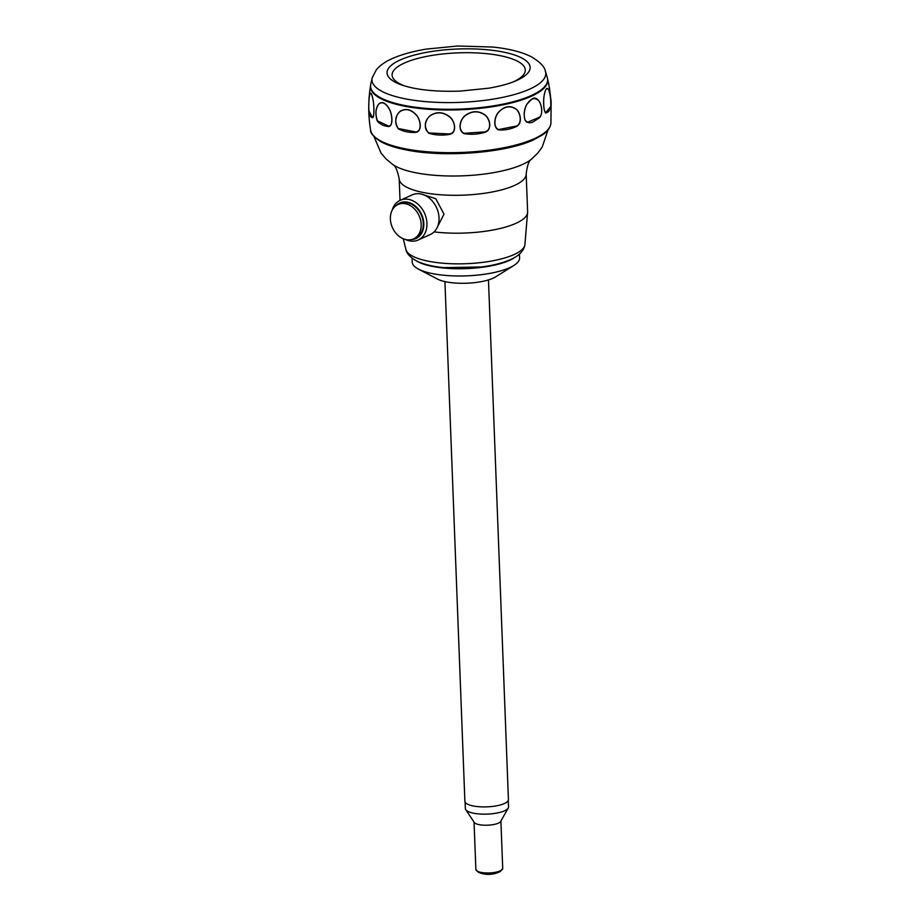 <?xml version="1.0" encoding="UTF-8"?>
<svg xmlns="http://www.w3.org/2000/svg" width="920" height="920" viewBox="0 0 920 920"><rect width="100%" height="100%" fill="white"/><g stroke="black" fill="none" stroke-linecap="round" stroke-linejoin="round"><path stroke-width="1.38" d="M421.187 224.376A18.883 14.605 -114.4 0 0 397.992 204.493A18.883 14.605 -114.4 0 0 390.379 219.006A18.883 14.605 -114.4 0 0 413.574 238.889A18.883 14.605 -114.4 0 0 421.187 224.376M413.574 238.889L415.679 237.935A18.883 14.605 -114.4 0 0 423.28 223.422A18.883 14.605 -114.4 0 0 400.085 203.55L397.992 204.493M411.573 239.579A19.538 15.111 -114.4 0 0 423.821 223.514A19.538 15.111 -114.4 0 0 413.344 204.596A19.538 15.111 -114.4 0 0 396.152 205.551M392.196 210.162A21.781 16.848 65.6 0 1 400.188 200.307A21.781 16.848 65.6 0 1 426.949 223.249A21.781 16.848 65.6 0 1 418.174 239.993A21.781 16.848 65.6 0 1 405.49 239.51M418.174 239.993L430.249 234.531A21.781 16.848 -114.4 0 0 439.024 217.775A21.781 16.848 -114.4 0 0 412.263 194.844L400.188 200.307M436.666 228.482L443.98 214.141L435.781 198.708L421.187 194.028M544.249 94.771C545.572 88.515 547.055 86.905 548.711 89.93C550.413 94.852 551.068 100.579 550.689 107.123C549.918 110.492 548.262 112.47 545.732 113.034C543.317 110.998 543.191 99.992 544.249 94.771L544.284 94.863C543.237 99.9 543.398 111.124 545.721 112.688L550.551 106.754C551.505 103.189 549.976 92.287 548.688 90.034C547.055 87.09 545.594 88.699 544.284 94.863M550.919 123.383C550.39 127.581 547.596 131.41 542.535 134.872L533.669 139.794C506.471 152.743 445.683 157.699 407.502 150.167C395.646 147.959 386.434 144.934 379.856 141.105C373.209 136.332 370.139 132.733 370.645 130.318A90.263 26.668 -2.2 0 0 435.562 152.317A90.263 26.668 -2.2 0 0 534.382 138.644A90.263 26.668 -2.2 0 0 550.919 123.383L551.16 101.74L548.803 84.352M539.798 117.53L534.566 120.968C530.805 123.659 527.608 123.303 524.975 119.899C523.549 114.482 524.147 109.307 526.757 104.351L532.001 98.992C538.338 94.265 545.18 109.572 539.798 117.53A0.908 0.678 44.8 0 0 539.637 117.15C543.501 113.769 541.27 102.729 538.246 100.303C534.382 97.129 530.575 98.509 526.827 104.443C523.825 109.296 522.836 120.462 527.298 122.348L539.637 117.15M370.565 85.64A88.688 26.197 -2.2 0 0 430.537 109.422A88.688 26.197 -2.2 0 0 531.461 96.209A88.688 26.197 -2.2 0 0 547.561 78.844M391.264 102.131A87.135 25.737 -2.2 0 0 528.195 96.876M499.008 111.619C504.678 106.11 510.312 105.225 515.913 108.951C520.317 111.918 522.813 123.015 516.752 126.362C511.129 129.122 505.046 130.295 498.502 129.915C492.602 127.017 494.419 116.242 499.008 111.619L499.1 111.734C494.615 116.173 492.683 127.155 498.64 129.582L516.603 125.971C522.778 123.107 520.11 111.837 515.786 109.043C510.255 105.397 504.689 106.294 499.1 111.734M465.221 115.495C471.868 110.687 478.434 110.48 484.886 114.862C489.957 118.346 492.568 129.685 485.081 132.284C478.159 134.343 471.109 134.791 463.91 133.618C457.481 130.042 459.827 119.531 465.221 115.495L465.313 115.609C460.046 119.485 457.539 130.18 464.094 133.308L484.955 131.882C492.499 129.777 489.739 118.254 484.748 114.942C478.354 110.653 471.879 110.871 465.313 115.609M430.525 115.356C437.126 111.354 443.612 111.918 449.983 117.035C454.974 121.095 457.366 132.687 449.592 134.389C442.44 135.619 435.482 135.24 428.72 133.239C423.648 126.822 424.246 120.865 430.525 115.356L430.617 115.483C425.408 118.726 422.74 129.087 428.916 132.951L449.5 133.975C457.263 132.767 454.756 120.98 449.834 117.104C443.532 112.079 437.126 111.538 430.617 115.483M400.234 111.251C405.743 108.019 411.171 109.319 416.518 115.138C420.67 119.749 422.556 131.56 415.69 132.365C409.4 132.767 403.604 131.583 398.303 128.834C394.358 121.877 395.002 116.012 400.234 111.251L400.303 111.377C395.945 114.022 393.599 124.016 398.475 128.57L415.656 131.928C422.441 131.629 420.509 119.6 416.38 115.184C411.102 109.468 405.743 108.203 400.303 111.377M378.925 103.787C382.49 101.177 386.043 103.063 389.562 109.457C392.288 114.505 393.449 126.465 388.539 126.5C384.077 126.201 380.316 124.384 377.269 121.072C375.026 113.712 375.578 107.95 378.925 103.787A0.908 0.747 -133.4 0 0 378.971 103.925C375.613 108.1 375.084 113.735 377.407 120.83L388.55 126.063C393.323 126.511 392.196 114.333 389.471 109.48C385.986 103.212 382.49 101.361 378.971 103.925M369.863 94.104C370.921 91.885 372.048 94.127 373.244 100.855C374.141 106.156 374.463 118.185 372.266 117.702C370.323 116.932 369.173 114.735 368.839 111.136C368.598 103.592 368.943 97.911 369.863 94.104A0.908 0.839 -160.5 0 0 369.874 94.254C368.92 98.06 368.598 103.615 368.909 110.906L372.335 117.277C374.359 118.22 374.129 105.984 373.209 100.866C372.025 94.265 370.909 92.057 369.874 94.254M372.174 77.855L370.702 84.537A88.596 26.174 -2.2 0 0 429.87 108.663A88.596 26.174 -2.2 0 0 531.357 95.519A88.596 26.174 -2.2 0 0 547.342 77.74L545.365 71.196C544.743 66.861 540.063 62.042 531.311 56.741C521.628 51.922 508.841 48.703 492.947 47.058L457.666 46L426.443 49.093C412.827 51.336 401.373 54.521 392.081 58.661C385.526 61.49 380.305 65.17 376.383 69.678L372.174 77.855A86.974 25.691 -2.2 0 0 429.479 101.936A86.974 25.691 -2.2 0 0 529.805 89.067A86.974 25.691 -2.2 0 0 545.365 71.196M405.007 86.054A66.631 19.676 177.8 0 1 404.34 63.054A66.631 19.676 177.8 0 1 496.995 55.073A66.631 19.676 177.8 0 1 513.256 81.903M515.188 257.14A53.739 15.87 177.8 0 1 434.596 266.823A53.739 15.87 177.8 0 1 416.518 260.923M519.443 254.012L519.593 257.945A53.739 15.87 177.8 0 1 513.9 265.443A53.739 15.87 177.8 0 1 434.872 274.056A53.739 15.87 177.8 0 1 418.45 269.111A53.739 15.87 177.8 0 1 412.194 262.073L412.045 258.14M513.9 265.443L495.604 276.874A32.683 9.649 177.8 0 1 447.557 282.118A32.683 9.649 177.8 0 1 437.563 279.105L418.45 269.111M444.923 281.589L464.887 801.274A21.781 6.44 -2.2 0 0 480.171 806.806A21.781 6.44 -2.2 0 0 504.424 803.528A21.781 6.44 -2.2 0 0 508.426 799.595L488.462 279.921M465.094 802.091L465.347 808.553A21.608 6.382 -2.2 0 0 465.738 809.68A21.608 6.382 -2.2 0 0 482.379 814.131A21.608 6.382 -2.2 0 0 504.562 810.796A21.608 6.382 -2.2 0 0 508.219 808.047A21.608 6.382 -2.2 0 0 508.518 806.897L508.277 800.434M465.738 809.68L474.272 822.445A13.432 3.967 -2.2 0 0 484.621 825.217A13.432 3.967 -2.2 0 0 498.41 823.135A13.432 3.967 -2.2 0 0 500.687 821.433L508.219 808.047M502.711 868.457A13.432 3.967 -2.2 0 1 500.25 870.883A13.432 3.967 -2.2 0 1 485.288 872.907A13.432 3.967 -2.2 0 1 475.87 869.492L478.434 872.286A12.903 3.806 -2.2 0 0 481.873 873.241A12.903 3.806 -2.2 0 0 499.847 871.7A12.903 3.806 -2.2 0 0 500.365 871.447L502.711 868.457L500.894 821.077M434.079 231.886A63.537 18.768 -2.2 0 0 515.971 223.318A63.537 18.768 -2.2 0 0 527.631 211.853L526.171 173.949C527.309 165.209 529.046 160.31 531.392 159.275L537.866 152.996L542.294 146.878L548.021 129.927M400.016 200.387L399.188 178.825A63.537 18.768 -2.2 0 0 443.785 194.982A63.537 18.768 -2.2 0 0 514.521 185.426A63.537 18.768 -2.2 0 0 526.171 173.949M399.188 178.825C397.394 170.2 395.278 165.451 392.863 164.588A74.554 22.022 -2.2 0 0 453.353 176.019A74.554 22.022 -2.2 0 0 522.629 164.427A74.554 22.022 -2.2 0 0 531.392 159.275M514.038 254.575A59.662 17.63 -2.2 0 0 524.871 245.088C523.618 251.137 518.822 255.967 510.496 259.601C499.767 264.236 488.347 266.098 481.286 266.961L444.107 267.628C433.171 266.627 424.235 264.523 417.277 261.303C410.573 257.726 406.801 253.851 405.95 249.665A59.662 17.63 -2.2 0 0 449.696 263.661A59.662 17.63 -2.2 0 0 514.038 254.575M517.017 80.327A71.611 21.16 -2.2 0 0 499.94 51.416A71.611 21.16 -2.2 0 0 400.177 59.972A71.611 21.16 -2.2 0 0 402.971 85.422C417.323 89.976 436.379 91.873 460.149 91.114L488.807 88.182C499.652 86.307 508.461 83.95 515.246 81.109A71.611 21.16 -2.2 0 0 517.017 80.327M527.631 211.853L524.871 245.088M392.863 164.588L385.917 158.838L381.041 153.065L374.026 136.608M403.282 238.774L405.95 249.665M548.952 85.1L547.503 78.602M551.16 101.74L549.435 87.734M370.61 85.399C368.092 100.372 368.115 115.345 370.645 130.318M475.87 869.492L474.041 822.1M478.434 872.286A25.415 25.415 0 0 0 500.365 871.447"/></g></svg>
